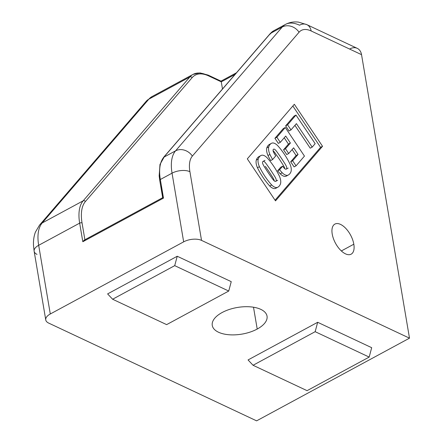 <?xml version="1.0" encoding="UTF-8"?>
<svg xmlns="http://www.w3.org/2000/svg" width="443" height="443" viewBox="0 0 443 443"><rect width="100%" height="100%" fill="white"/><g stroke="black" fill="none" stroke-linecap="round" stroke-linejoin="round"><path stroke-width="0.66" d="M166.634 324.63L228.732 291.045L174.714 265.65L112.616 299.235L166.634 324.63L112.616 299.235L107.616 293.903L177.228 256.253L174.714 265.65L228.732 291.045L231.24 281.654L177.228 256.253L231.24 281.654L228.732 291.045L166.634 324.63M163.484 198.11L160.338 179.498L172.045 173.169A42.738 21.419 -118.4 0 1 175.555 150.853L163.844 157.182L175.555 150.853L282.257 27.006L270.546 33.341L163.844 157.182A42.738 21.419 61.6 0 0 160.338 179.498A1.711 0.831 170.4 0 0 159.729 180.29L162.675 197.694L84.153 240.161L82.813 241.74L163.484 198.11L82.813 241.74L79.662 223.128L38.674 245.295L50.292 313.982L183.662 241.85L172.045 173.169L160.338 179.498L163.484 198.11L163.013 197.849L163.484 198.11L163.013 197.849L161.053 186.248M183.662 241.85L50.292 313.982A12.819 6.235 170.4 0 0 48.636 323.069L256.602 420.85L409.493 338.164L201.526 240.383A12.819 6.235 170.4 0 0 183.662 241.85A12.819 6.235 -9.6 0 1 201.526 240.383L189.909 171.696A12.819 6.235 170.4 0 0 172.045 173.169L183.662 241.85M257.206 329.049A27.776 13.511 -9.6 0 1 218.504 332.228A27.776 13.511 -9.6 0 1 222.093 312.542A27.776 13.511 -9.6 0 1 260.794 309.358A27.776 13.511 -9.6 0 1 257.206 329.049A27.776 13.511 170.4 0 0 267.04 316.164A27.776 13.511 170.4 0 0 250.301 306.838A27.776 13.511 170.4 0 0 222.093 312.542A27.776 13.511 170.4 0 0 212.263 325.428A27.776 13.511 170.4 0 0 229.003 334.747A27.776 13.511 170.4 0 0 257.206 329.049L253.512 307.226L257.206 329.049M248.058 359.938L317.67 322.288L371.688 347.689L317.67 322.288L315.161 331.685L369.18 357.08L371.688 347.689L369.18 357.08L315.161 331.685L253.058 365.27L248.058 359.938L253.058 365.27L307.077 390.665L253.058 365.27L315.161 331.685L317.67 322.288L248.058 359.938M349.915 48.891A12.819 9.176 115.2 0 1 361.538 54.661L409.493 338.164L256.602 420.85L48.636 323.069A12.819 6.235 -9.6 0 1 45.756 319.929A12.819 6.235 -9.6 0 1 50.292 313.982L38.674 245.295L79.662 223.128A42.738 21.419 -118.4 0 1 83.173 200.812L189.87 76.971L148.887 99.138L42.185 222.979L83.173 200.812L42.185 222.979A42.738 21.419 61.6 0 0 38.674 245.295A12.819 6.235 170.4 0 0 34.139 251.242A12.819 6.235 -9.6 0 1 38.674 245.295A42.738 21.419 -118.4 0 1 42.185 222.979A12.819 10.898 -139.3 0 0 39.521 225.116A12.819 10.898 40.7 0 1 42.185 222.979L148.887 99.138L189.87 76.971A42.738 21.419 -118.4 0 1 193.043 74.391A42.738 21.419 -118.4 0 1 207.147 75.166M160.338 179.498A42.738 21.419 -118.4 0 1 163.844 157.182L270.546 33.341A42.738 21.419 -118.4 0 1 273.719 30.761A42.738 21.419 61.6 0 0 270.546 33.341L282.257 27.006A42.738 21.419 -118.4 0 1 285.425 24.431A42.738 21.419 -118.4 0 1 299.529 25.201A12.819 9.176 115.2 0 1 306.849 24.647A12.819 9.176 115.2 0 1 311.158 30.971A12.819 9.176 -64.8 0 0 306.849 24.647L298.615 22.15C293.975 21.508 289.578 22.266 285.425 24.431A42.738 21.419 61.6 0 0 282.257 27.006L175.555 150.853A42.738 21.419 61.6 0 0 172.045 173.169A12.819 6.235 -9.6 0 1 189.909 171.696A29.914 14.996 -118.4 0 1 192.362 156.08A12.819 10.898 -139.3 0 0 175.555 150.853A12.819 10.898 40.7 0 1 192.362 156.08L299.064 32.234A12.819 10.898 -139.3 0 0 282.257 27.006A12.819 10.898 40.7 0 1 299.064 32.234A29.914 14.996 -118.4 0 1 311.158 30.971L361.538 54.661A12.819 9.176 -64.8 0 0 357.235 48.337L306.849 24.647M37.018 254.382A12.819 6.235 -9.6 0 1 34.139 251.242L33.507 245.533C33.247 240.77 33.873 236.307 35.396 232.143L39.521 225.116L146.223 101.27L152.054 96.557A42.738 21.419 61.6 0 0 148.887 99.138A12.819 10.898 -139.3 0 0 146.223 101.27A12.819 10.898 40.7 0 1 148.887 99.138A42.738 21.419 -118.4 0 1 152.054 96.557L193.043 74.391A42.738 21.419 61.6 0 0 189.87 76.971L83.173 200.812A42.738 21.419 61.6 0 0 79.662 223.128L82.813 241.74L84.945 240.073M82.044 222.934A41.027 20.561 -118.4 0 1 85.41 201.51A41.027 20.561 61.6 0 0 82.044 222.934L84.89 239.763L82.044 222.934A1.711 0.831 170.4 0 0 79.662 223.128M270.546 33.341A1.711 1.451 -139.3 0 0 270.191 33.624L163.489 157.47A1.711 1.451 40.7 0 1 163.844 157.182M83.173 200.812A1.711 1.451 40.7 0 1 85.41 201.51L192.112 77.663A1.711 1.451 -139.3 0 0 189.87 76.971M192.112 77.663A41.027 20.561 -118.4 0 1 208.697 75.936L221.267 81.844L220.797 81.584L221.267 81.844L235.078 74.374L221.267 81.844L208.697 75.936A41.027 20.561 61.6 0 0 192.112 77.663L85.41 201.51M193.043 74.391L200.003 72.901L208.121 75.088A1.711 1.224 115.2 0 1 208.697 75.936M220.797 81.584L221.267 81.844L222.48 88.999L221.267 81.844M177.228 256.253L107.616 293.903L112.616 299.235L174.714 265.65L177.228 256.253M201.526 240.383L409.493 338.164L361.538 54.661L311.158 30.971A29.914 14.996 61.6 0 0 299.064 32.234L192.362 156.08A29.914 14.996 61.6 0 0 189.909 171.696L201.526 240.383M332.217 234.048A17.094 8.567 -118.4 0 1 340.529 224.402A17.094 8.567 -118.4 0 1 353.824 244.209A17.094 8.567 -118.4 0 1 345.507 253.856A17.094 8.567 -118.4 0 1 332.217 234.048A17.094 8.567 61.6 0 0 340.163 249.769A17.094 8.567 61.6 0 0 351.149 254.166A17.094 8.567 61.6 0 0 353.824 244.209L341.354 250.948L353.824 244.209A17.094 8.567 61.6 0 0 345.872 228.488A17.094 8.567 61.6 0 0 334.886 224.092A17.094 8.567 61.6 0 0 332.217 234.048M322.537 146.295L275.513 200.873L247.31 158.854L294.335 104.277L322.537 146.295L320.582 147.353L292.84 106.015L320.582 147.353L275.059 200.192L320.582 147.353L322.537 146.295L294.335 104.277L247.31 158.854L275.513 200.873L322.537 146.295M304.463 156.091L285.27 127.495L276.869 137.247L280.292 142.347L285.713 136.051L290.398 143.034L285.491 148.726L288.703 153.516L293.609 147.818L298.061 154.452L292.64 160.743L296.062 165.843L304.463 156.091L296.062 165.843L292.64 160.743L290.686 161.8L296.107 155.51L292.114 149.557L296.107 155.51L290.686 161.8L294.108 166.895L290.686 161.8L292.64 160.743L298.061 154.452L296.107 155.51L298.061 154.452L293.609 147.818L288.703 153.516L286.754 154.568L283.542 149.784L288.448 144.091L284.218 137.79L288.448 144.091L283.542 149.784L286.754 154.568L288.703 153.516L285.491 148.726L283.542 149.784L285.491 148.726L290.398 143.034L288.448 144.091L290.398 143.034L285.713 136.051L280.292 142.347L278.337 143.399L274.915 138.305L283.321 128.548L274.915 138.305L278.337 143.399L280.292 142.347L276.869 137.247L274.915 138.305L276.869 137.247L285.27 127.495L283.321 128.548L285.27 127.495L304.463 156.091M295.985 115.064L287.579 124.815L291.001 129.91L296.411 123.636L312.182 147.131L315.172 143.659L295.985 115.064L294.03 116.121L285.63 125.873L294.03 116.121L295.985 115.064L315.172 143.659L312.182 147.131L310.233 148.184L294.916 125.369L310.233 148.184L312.182 147.131L296.411 123.636L291.001 129.91L289.052 130.967L285.63 125.873L289.052 130.967L291.001 129.91L287.579 124.815L285.63 125.873L287.579 124.815L295.985 115.064M286.339 166.297A2.835 1.423 -118.4 0 1 286.471 168.944A2.835 1.423 -118.4 0 1 284.489 168.44A15.832 7.935 -118.4 0 1 282.667 166.197L279.611 169.741A41.011 20.555 61.6 0 0 282.202 172.748A9.779 4.901 61.6 0 0 287.845 175.223A18.855 9.447 61.6 0 0 291.04 171.513A9.779 4.901 61.6 0 0 289.877 163.849A41.011 20.555 61.6 0 0 277.606 145.57A9.779 4.901 61.6 0 0 274.765 143.454A9.779 4.901 61.6 0 0 271.963 143.095A18.855 9.447 61.6 0 0 268.768 146.805A9.779 4.901 61.6 0 0 269.937 154.469A41.011 20.555 61.6 0 0 272.617 159.53L275.74 155.908A15.837 7.935 -118.4 0 1 273.475 152.021A2.835 1.423 -118.4 0 1 274.483 149.258A2.835 1.423 -118.4 0 1 275.319 149.878A15.101 7.57 -118.4 0 1 277.816 153.084A104.155 52.196 -118.4 0 1 284.229 162.642A15.101 7.57 -118.4 0 1 286.339 166.297A15.101 7.57 61.6 0 0 284.229 162.642A104.155 52.196 61.6 0 0 277.816 153.084A15.101 7.57 61.6 0 0 275.319 149.878A2.835 1.423 61.6 0 0 274.483 149.258A2.835 1.423 61.6 0 0 273.475 152.021A15.837 7.935 61.6 0 0 275.74 155.908L272.617 159.53L270.662 160.587A41.011 20.555 -118.4 0 1 267.982 155.526A9.779 4.901 -118.4 0 1 266.819 147.857A18.855 9.447 -118.4 0 1 270.014 144.152M284.777 168.705A2.835 1.423 61.6 0 0 284.384 167.349A15.101 7.57 61.6 0 0 282.28 163.7A104.155 52.196 61.6 0 0 275.862 154.136A15.101 7.57 61.6 0 0 273.37 150.936M286.898 175.733A18.855 9.447 -118.4 0 1 285.89 176.281A9.779 4.901 -118.4 0 1 280.253 173.806A41.011 20.555 -118.4 0 1 277.661 170.799L280.718 167.249L277.661 170.799A41.011 20.555 61.6 0 0 280.253 173.806A9.779 4.901 61.6 0 0 285.89 176.281A18.855 9.447 61.6 0 0 286.411 176.037L288.365 174.979A18.855 9.447 -118.4 0 1 287.845 175.223L285.89 176.281L287.845 175.223A9.779 4.901 -118.4 0 1 282.202 172.748L280.253 173.806L282.202 172.748A41.011 20.555 -118.4 0 1 279.611 169.741L277.661 170.799L279.611 169.741L282.667 166.197L280.718 167.249M276.382 187.943A18.855 9.447 -118.4 0 1 275.374 188.485A9.779 4.901 -118.4 0 1 269.737 186.01A41.011 20.555 -118.4 0 1 257.466 167.731A9.779 4.901 -118.4 0 1 256.303 160.067A18.855 9.447 -118.4 0 1 259.498 156.357M260.933 155.543L258.978 156.6A18.855 9.447 61.6 0 0 256.303 160.067L258.252 159.009A9.779 4.901 61.6 0 0 259.421 166.679A41.011 20.555 61.6 0 0 271.686 184.958A9.779 4.901 61.6 0 0 277.329 187.428A18.855 9.447 61.6 0 0 280.524 183.718A9.779 4.901 61.6 0 0 279.356 176.054A41.011 20.555 61.6 0 0 267.09 157.774A9.779 4.901 61.6 0 0 264.249 155.659A9.779 4.901 61.6 0 0 261.448 155.299A18.855 9.447 61.6 0 0 258.252 159.009L256.303 160.067A9.779 4.901 61.6 0 0 257.466 167.731A41.011 20.555 61.6 0 0 269.737 186.01A9.779 4.901 61.6 0 0 275.374 188.485A18.855 9.447 61.6 0 0 275.895 188.242L277.844 187.19A18.855 9.447 -118.4 0 1 277.329 187.428L275.374 188.485L277.329 187.428A9.779 4.901 -118.4 0 1 271.686 184.958L269.737 186.01L271.686 184.958A41.011 20.555 -118.4 0 1 259.421 166.679L257.466 167.731L259.421 166.679A9.779 4.901 -118.4 0 1 258.252 159.009A18.855 9.447 -118.4 0 1 260.933 155.543A18.855 9.447 -118.4 0 1 261.448 155.299A9.779 4.901 -118.4 0 1 264.249 155.659A9.779 4.901 -118.4 0 1 267.09 157.774A41.011 20.555 -118.4 0 1 279.356 176.054A9.779 4.901 -118.4 0 1 280.524 183.718A18.855 9.447 -118.4 0 1 277.844 187.19M275.823 178.501A15.101 7.57 61.6 0 0 273.713 174.847A104.155 52.196 61.6 0 0 267.295 165.289A15.101 7.57 61.6 0 0 264.803 162.088A2.835 1.423 61.6 0 0 263.967 161.462A2.835 1.423 61.6 0 0 262.954 164.231A15.101 7.57 61.6 0 0 265.064 167.88A15.101 7.57 -118.4 0 1 262.954 164.231A2.835 1.423 -118.4 0 1 263.967 161.462A2.835 1.423 -118.4 0 1 264.803 162.088A15.101 7.57 -118.4 0 1 267.295 165.289A104.155 52.196 -118.4 0 1 273.713 174.847A15.101 7.57 -118.4 0 1 275.823 178.501A2.835 1.423 -118.4 0 1 275.956 181.148A2.835 1.423 -118.4 0 1 273.973 180.644A15.101 7.57 -118.4 0 1 271.481 177.444A104.155 52.196 -118.4 0 1 265.064 167.88A104.155 52.196 61.6 0 0 271.481 177.444A15.101 7.57 61.6 0 0 273.973 180.644A2.835 1.423 61.6 0 0 275.745 181.32L277.695 180.262M274.261 180.91A2.835 1.423 61.6 0 0 273.868 179.559A15.101 7.57 61.6 0 0 271.764 175.904A104.155 52.196 61.6 0 0 265.346 166.346A104.155 52.196 -118.4 0 1 271.764 175.904M307.077 390.665L369.18 357.08L307.077 390.665M294.108 166.895L296.062 165.843L294.108 166.895M275.862 154.136A104.155 52.196 -118.4 0 1 282.28 163.7M272.617 159.53A41.011 20.555 -118.4 0 1 269.937 154.469L267.982 155.526A41.011 20.555 61.6 0 0 270.662 160.587L272.617 159.53M269.937 154.469A9.779 4.901 -118.4 0 1 268.768 146.805L266.819 147.857A9.779 4.901 61.6 0 0 267.982 155.526L269.937 154.469M271.448 143.338L269.494 144.39A18.855 9.447 61.6 0 0 266.819 147.857L268.768 146.805A18.855 9.447 -118.4 0 1 271.448 143.338A18.855 9.447 -118.4 0 1 271.963 143.095A9.779 4.901 -118.4 0 1 274.765 143.454A9.779 4.901 -118.4 0 1 277.606 145.57A41.011 20.555 -118.4 0 1 289.877 163.849A9.779 4.901 -118.4 0 1 291.04 171.513A18.855 9.447 -118.4 0 1 288.365 174.979M282.667 166.197A15.832 7.935 61.6 0 0 284.489 168.44A2.835 1.423 61.6 0 0 286.261 169.115L288.21 168.058M285.425 24.431L273.719 30.761L269.255 34.836M45.756 319.929L34.139 251.242M164.519 156.396L159.989 164.414L159.17 175.86L159.729 180.29M221.024 81.158L208.121 75.088M236.451 72.779L220.991 81.141M263.031 161.413L264.986 160.355"/></g></svg>
